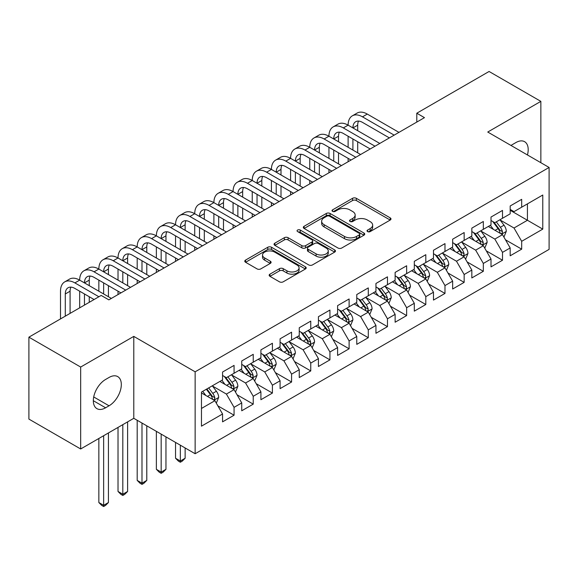 <?xml version="1.0" encoding="UTF-8"?>
<svg xmlns="http://www.w3.org/2000/svg" width="578" height="578" viewBox="0 0 578 578"><rect width="100%" height="100%" fill="white"/><g stroke="black" fill="none" stroke-linecap="round" stroke-linejoin="round"><path stroke-width="0.87" d="M367.572 231.59A1.864 1.077 0 0 0 370.209 231.59L390.208 220.045A2.659 1.539 0 0 0 390.988 218.954A2.659 1.539 0 0 0 390.208 217.87L356.33 198.312A2.659 1.539 0 0 0 352.566 198.312L332.567 209.857A1.864 1.077 0 0 0 332.018 210.616A1.864 1.077 0 0 0 332.567 211.375A1.864 1.077 0 0 0 335.204 211.375L337.79 209.879A8.518 4.92 0 0 1 349.834 209.879L352.659 211.512A8.518 4.92 0 0 1 355.152 214.987A8.518 4.92 0 0 1 352.659 218.47L350.073 219.958A1.864 1.077 0 0 0 349.524 220.724A1.864 1.077 0 0 0 350.073 221.482A1.864 1.077 0 0 0 352.703 221.482L355.289 219.987A8.518 4.92 0 0 1 367.341 219.987L370.158 221.62A8.518 4.92 0 0 1 372.658 225.095A8.518 4.92 0 0 1 370.158 228.57L367.572 230.066A1.864 1.077 0 0 0 367.03 230.824A1.864 1.077 0 0 0 367.572 231.59L367.572 230.066M269.94 274.153A2.659 1.539 0 0 0 269.16 275.244A2.659 1.539 0 0 0 269.94 276.327L279.441 281.818A2.659 1.539 0 0 0 283.206 281.818L305.415 268.994A2.659 1.539 0 0 0 306.196 267.91A2.659 1.539 0 0 0 305.415 266.819L271.537 247.261A2.659 1.539 0 0 0 267.773 247.261L245.563 260.086A2.659 1.539 0 0 0 244.79 261.169A2.659 1.539 0 0 0 245.563 262.26L257.044 268.886A2.659 1.539 0 0 0 260.808 268.886L270.316 263.395A2.659 1.539 0 0 0 271.096 262.311A2.659 1.539 0 0 0 270.316 261.227L264.623 257.94A7.117 4.111 0 0 1 262.535 255.028A7.117 4.111 0 0 1 266.935 251.235A7.117 4.111 0 0 1 274.695 252.124L296.991 264.999A7.117 4.111 0 0 1 299.079 267.91A7.117 4.111 0 0 1 294.686 271.703A7.117 4.111 0 0 1 286.926 270.815L283.206 268.669A2.659 1.539 0 0 0 279.441 268.669L269.94 274.153L269.94 276.327M80.667 367.052L80.667 448.976L133.785 418.313L133.785 336.389L80.667 367.052L28.9 337.162L101.186 295.43L108.859 299.859L424.469 117.645L416.796 113.216L416.796 122.074M133.785 336.389L195.14 371.813L549.1 167.461L549.1 249.378L195.14 453.737L195.14 371.813M540.856 162.7L540.856 101.367L487.745 132.037L549.1 167.461M540.856 101.367L489.082 71.477L416.796 113.216M337.978 248.02A2.659 1.539 0 0 0 341.743 248.02L363.952 235.203A2.659 1.539 0 0 0 364.732 234.112A2.659 1.539 0 0 0 363.952 233.028L330.074 213.47A2.659 1.539 0 0 0 326.31 213.47L304.1 226.287A2.659 1.539 0 0 0 303.32 227.378A2.659 1.539 0 0 0 304.1 228.462L337.978 248.02M298.349 231.988A1.864 1.077 0 0 1 300.242 232.255L300.242 230.037L334.684 249.927A2.659 1.539 0 0 1 335.464 251.011A2.659 1.539 0 0 1 334.684 252.095L312.474 264.919A2.659 1.539 0 0 1 308.71 264.919L274.832 245.361L274.832 243.186A2.659 1.539 0 0 0 274.051 244.27A2.659 1.539 0 0 0 274.832 245.361M274.832 243.186L284.34 237.703A2.659 1.539 0 0 1 288.104 237.703L301.839 245.628A2.659 1.539 0 0 0 305.603 245.628L311.91 241.994A2.659 1.539 0 0 0 312.691 240.903A2.659 1.539 0 0 0 311.91 239.819L297.605 231.561A1.864 1.077 0 0 1 297.063 230.803A1.864 1.077 0 0 1 298.212 229.806A1.864 1.077 0 0 1 300.242 230.037M510.179 210.298L527.432 220.261L527.432 203.882L542.771 195.024L521.681 207.199L521.681 199.338L510.179 205.985L510.179 213.846L502.506 218.274L502.506 210.414L491.004 217.053L491.004 224.914L483.331 229.343L483.331 221.482L471.829 228.122L471.829 235.983L464.156 240.412L464.156 232.551L452.653 239.191L452.653 247.052L444.981 251.481L444.981 243.62L433.478 250.267L433.478 258.12L425.805 262.549L425.805 254.688L414.303 261.335L414.303 269.196L406.637 273.625L406.637 265.764L395.128 272.404L395.128 280.265L387.462 284.694L387.462 276.833L375.953 283.473L375.953 291.334L368.287 295.763L368.287 287.902L356.778 294.542L356.778 302.402L349.112 306.831L349.112 298.971L337.61 305.618L337.61 313.478L329.937 317.9L329.937 310.046L318.435 316.686L318.435 324.547L310.762 328.976L310.762 321.115L299.26 327.755L299.26 335.616L291.587 340.045L291.587 332.184L280.084 338.824L280.084 346.684L272.411 351.113L272.411 343.253L260.909 349.892L260.909 357.753L253.236 362.182L253.236 354.321L241.734 360.968L241.734 368.829L234.068 373.251L234.068 365.397L222.559 372.037L222.559 379.898L201.469 392.072L201.469 426.167L222.559 413.993L214.893 400.706L201.469 392.961M542.771 195.024L542.771 229.119L521.681 241.301L514.008 228.014L500.107 219.987M505.475 239.805L521.681 249.154L521.681 241.301M521.681 249.154L510.179 255.801L510.179 247.94L502.506 252.369L494.833 239.082L480.932 231.056M486.308 250.874L502.506 260.23L502.506 252.369M502.506 260.23L491.004 266.87L491.004 259.009L483.331 263.438L475.665 250.151L461.757 242.124M467.132 261.942L483.331 271.299L483.331 263.438M483.331 271.299L471.829 277.939L471.829 270.078L464.156 274.507L456.49 261.227L442.589 253.2M447.957 273.011L464.156 282.367L464.156 274.507M464.156 282.367L452.653 289.007L452.653 281.154L444.981 285.575L437.315 272.296L423.414 264.269M428.782 284.087L444.981 293.436L444.981 285.575M444.981 293.436L433.478 300.083L433.478 292.222L425.805 296.651L418.14 283.365L404.239 275.338M409.607 295.156L425.805 304.512L425.805 296.651M425.805 304.512L414.303 311.152L414.303 303.291L406.637 307.72L398.965 294.433L385.064 286.406M390.432 306.224L406.637 315.581L406.637 307.72M406.637 315.581L395.128 322.221L395.128 314.36L387.462 318.789L379.789 305.502L365.888 297.482M371.257 317.293L387.462 326.649L387.462 318.789M387.462 326.649L375.953 333.289L375.953 325.428L368.287 329.857L360.614 316.578L346.713 308.551M352.081 328.362L368.287 337.718L368.287 329.857M368.287 337.718L356.778 344.358L356.778 336.504L349.112 340.926L341.439 327.647L327.538 319.62M332.906 339.438L349.112 348.787L349.112 340.926M349.112 348.787L337.61 355.434L337.61 347.573L329.937 352.002L322.264 338.715L308.363 330.688M313.738 350.506L329.937 359.863L329.937 352.002M329.937 359.863L318.435 366.503L318.435 358.642L310.762 363.071L303.096 349.784L289.195 341.757M294.563 361.575L310.762 370.931L310.762 363.071M310.762 370.931L299.26 377.571L299.26 369.71L291.587 374.139L283.921 360.853L270.02 352.833M275.388 372.644L291.587 382L291.587 374.139M291.587 382L280.084 388.64L280.084 380.779L272.411 385.208L264.746 371.929L250.845 363.902M256.213 383.713L272.411 393.069L272.411 385.208M272.411 393.069L260.909 399.716L260.909 391.855L253.236 396.284L245.571 382.997L231.67 374.97M237.038 394.788L253.236 404.138L253.236 396.284M253.236 404.138L241.734 410.785L241.734 402.924L234.068 407.353L226.395 394.066L212.494 386.039M217.863 405.857L234.068 415.214L234.068 407.353M234.068 415.214L222.559 421.853L222.559 413.993M222.559 375.469L226.395 377.68L234.068 373.251M201.469 408.458L214.893 400.706M241.734 364.4L245.571 366.611L253.236 362.182M226.395 394.066L234.068 389.637L219.878 381.444M241.734 402.924L234.068 389.637M260.909 353.331L264.746 355.542L272.411 351.113M245.571 382.997L253.236 378.568L239.054 370.375M260.909 391.855L253.236 378.568M280.084 342.255L283.921 344.474L291.587 340.045M264.746 371.929L272.411 367.5L258.221 359.306M280.084 380.779L272.411 367.5M299.26 331.187L303.096 333.405L310.762 328.976M283.921 360.853L291.587 356.431L277.397 348.238M299.26 369.71L291.587 356.431M318.435 320.118L322.264 322.329L329.937 317.9M303.096 349.784L310.762 345.355L296.572 337.162M318.435 358.642L310.762 345.355M337.61 309.049L341.439 311.26L349.112 306.831M322.264 338.715L329.937 334.286L315.747 326.093M337.61 347.573L329.937 334.286M356.778 297.973L360.614 300.192L368.287 295.763M341.439 327.647L349.112 323.218L334.922 315.024M356.778 336.504L349.112 323.218M375.953 286.905L379.789 289.123L387.462 284.694M360.614 316.578L368.287 312.149L354.097 303.956M375.953 325.428L368.287 312.149M395.128 275.836L398.965 278.047L406.637 273.625M379.789 305.502L387.462 301.08L373.272 292.887M395.128 314.36L387.462 301.08M414.303 264.767L418.14 266.978L425.805 262.549M398.965 294.433L406.637 290.004L392.448 281.811M414.303 303.291L406.637 290.004M433.478 253.699L437.315 255.91L444.981 251.481M418.14 283.365L425.805 278.936L411.623 270.742M433.478 292.222L425.805 278.936M452.653 242.623L456.49 244.841L464.156 240.412M437.315 272.296L444.981 267.867L430.791 259.674M452.653 281.154L444.981 267.867M471.829 231.554L475.665 233.772L483.331 229.343M456.49 261.227L464.156 256.798L449.966 248.605M471.829 270.078L464.156 256.798M491.004 220.485L494.833 222.696L502.506 218.274M475.665 250.151L483.331 245.722L469.141 237.536M491.004 259.009L483.331 245.722M510.179 209.417L514.008 211.627L521.681 207.199M494.833 239.082L502.506 234.654L488.316 226.46M510.179 247.94L502.506 234.654M28.9 337.162L28.9 419.086L80.667 448.976M133.785 418.313L195.14 453.737M514.008 228.014L527.432 220.261L542.771 229.119M527.447 154.955A17.354 10.021 120 0 0 524.607 141.689A17.354 10.021 120 0 0 515.93 142.549L512.476 144.543A17.354 10.021 120 0 0 511.031 145.475M105.601 379.457A17.354 10.021 120 0 0 94.257 394.745A17.354 10.021 120 0 0 96.923 408.653A17.354 10.021 120 0 0 105.601 407.793L109.047 405.799A17.354 10.021 120 0 0 120.383 390.511A17.354 10.021 120 0 0 117.724 376.603A17.354 10.021 120 0 0 109.047 377.463L105.601 379.457M368.316 231.85L370.158 230.788A8.518 4.92 0 0 0 372.658 227.306L372.658 225.095M355.152 214.987L355.152 217.205A8.518 4.92 0 0 1 352.659 220.68L350.817 221.742M390.172 220.059L356.33 200.523A2.659 1.539 0 0 0 352.566 200.523L333.311 211.642M363.916 235.217L330.074 215.681A2.659 1.539 0 0 0 326.31 215.681L304.136 228.483M359.241 234.878A1.864 1.077 0 0 0 359.791 234.112A1.864 1.077 0 0 0 359.241 233.353L329.511 216.186A1.864 1.077 0 0 0 326.873 216.186L324.142 217.761A8.518 4.92 0 0 0 321.65 221.237A8.518 4.92 0 0 0 324.142 224.712L344.474 236.453A8.518 4.92 0 0 0 356.518 236.453L359.241 234.878L359.241 237.088A1.864 1.077 0 0 0 359.791 236.33L359.791 234.112M321.65 221.237L321.65 223.455A8.518 4.92 0 0 0 324.142 226.93L324.142 224.712M359.241 237.088L356.518 238.663A8.518 4.92 0 0 1 344.474 238.663L324.142 226.93M274.868 245.383L284.34 239.913L284.34 237.703M312.691 240.903L312.691 243.121A2.659 1.539 0 0 1 311.91 244.205L305.603 247.846A2.659 1.539 0 0 1 301.839 247.846L288.104 239.913A2.659 1.539 0 0 0 284.34 239.913M300.242 232.255L334.648 252.116M316.101 253.865A7.117 4.111 0 0 0 323.853 254.754A7.117 4.111 0 0 0 328.253 250.953A7.117 4.111 0 0 0 326.165 248.049L318.312 243.511A2.659 1.539 0 0 0 314.548 243.511L308.24 247.153A2.659 1.539 0 0 0 307.46 248.237A2.659 1.539 0 0 0 308.24 249.328L316.101 253.865L316.101 256.076A7.117 4.111 0 0 0 323.853 256.972A7.117 4.111 0 0 0 328.253 253.171L328.253 250.953M307.46 248.237L307.46 250.455A2.659 1.539 0 0 0 308.24 251.538L308.24 249.328M316.101 256.076L308.24 251.538M299.079 267.91L299.079 270.121A7.117 4.111 0 0 1 294.686 273.921A7.117 4.111 0 0 1 286.926 273.026L283.206 270.88A2.659 1.539 0 0 0 279.441 270.88L269.977 276.349M262.535 255.028L262.535 257.246A7.117 4.111 0 0 0 264.623 260.151L264.623 257.94M270.28 263.416L264.623 260.151M305.379 269.016L271.537 249.479A2.659 1.539 0 0 0 267.773 249.479L245.599 262.275M503.922 237.11L506.299 231.308A7.189 4.147 -120 0 0 504.009 225.196L499.934 219.756M493.446 229.423L490.346 225.29M488.901 226.8L488.547 226.33M501.155 233.873L502.268 232.869L502.419 231.619A7.189 4.147 -120 0 0 500.367 227.299L496.292 221.858M493.966 222.198L499.002 228.917A3.663 2.117 60 0 1 499.667 230.022L502.419 231.619M492.702 221.468L498.063 228.628A7.189 4.147 60 0 1 500.122 232.948L500.266 233.36M60.502 318.919L60.502 291.204A20.338 11.741 60 0 1 64.714 281.891L69.505 279.123A20.338 11.741 60 0 1 79.67 280.135A20.338 11.741 60 0 1 83.882 270.822L88.68 268.055A20.338 11.741 60 0 1 98.845 269.059A20.338 11.741 60 0 1 103.057 259.753L107.855 256.986A20.338 11.741 60 0 1 118.02 257.99A20.338 11.741 60 0 1 122.233 248.685L127.03 245.91A20.338 11.741 60 0 1 137.196 246.922A20.338 11.741 60 0 1 141.408 237.609L146.205 234.841A20.338 11.741 60 0 1 156.371 235.853A20.338 11.741 60 0 1 160.583 226.54L165.38 223.773A20.338 11.741 60 0 1 175.546 224.777A20.338 11.741 60 0 1 179.758 215.471L184.548 212.704A20.338 11.741 60 0 1 194.721 213.708A20.338 11.741 60 0 1 198.933 204.402L203.723 201.635A20.338 11.741 60 0 1 213.896 202.64A20.338 11.741 60 0 1 218.108 193.327L222.898 190.559A20.338 11.741 60 0 1 233.071 191.571A20.338 11.741 60 0 1 237.283 182.258L242.074 179.491A20.338 11.741 60 0 1 252.239 180.502A20.338 11.741 60 0 1 256.451 171.189L261.249 168.422A20.338 11.741 60 0 1 271.414 169.426A20.338 11.741 60 0 1 275.627 160.12L280.424 157.353A20.338 11.741 60 0 1 290.589 158.358A20.338 11.741 60 0 1 294.802 149.052L299.599 146.285A20.338 11.741 60 0 1 309.765 147.289A20.338 11.741 60 0 1 313.977 137.976L318.774 135.209A20.338 11.741 60 0 1 328.94 136.22A20.338 11.741 60 0 1 333.152 126.907L337.949 124.14A20.338 11.741 60 0 1 348.115 125.151A20.338 11.741 60 0 1 352.327 115.838L357.117 113.071A20.338 11.741 60 0 1 367.29 114.076L398.965 132.369M352.327 115.838A20.338 11.741 60 0 1 362.493 116.843L394.174 135.136M389.377 137.904L362.493 122.384A13.561 7.825 -120 0 0 355.716 121.712A13.561 7.825 -120 0 0 352.905 127.919L357.703 125.151L357.703 130.686M358.548 121.084A13.561 7.825 -120 0 0 357.703 125.151M352.905 138.987L352.905 150.056M357.703 141.755L357.703 152.823M348.115 161.724L348.115 158.358M348.115 147.289L348.115 136.22M484.754 248.186L487.131 242.384A7.189 4.147 -120 0 0 484.834 236.265L480.759 230.824M474.271 240.491L471.171 236.359M469.726 237.869L469.372 237.399M481.98 244.942L483.092 243.945L483.251 242.688A7.189 4.147 -120 0 0 481.192 238.367L477.117 232.927M474.791 233.266L479.827 239.986A3.663 2.117 60 0 1 480.491 241.098L483.251 242.688M473.526 232.537L478.887 239.697A7.189 4.147 60 0 1 480.947 244.017L481.091 244.436M465.579 259.255L467.956 253.453A7.189 4.147 -120 0 0 465.658 247.333L461.584 241.893M455.096 251.567L452.003 247.427M450.551 248.937L450.197 248.468M462.805 256.011L463.917 255.014L464.076 253.756A7.189 4.147 -120 0 0 462.017 249.436L457.942 244.003M455.616 244.335L460.652 251.054A3.663 2.117 60 0 1 461.316 252.167L464.076 253.756M454.351 243.605L459.72 250.765A7.189 4.147 60 0 1 461.771 255.086L461.916 255.505M333.152 126.907A20.338 11.741 60 0 1 343.318 127.919L348.115 125.151L379.789 143.438M343.318 127.919L374.999 146.205M370.202 148.972L343.318 133.453A13.561 7.825 -120 0 0 336.541 132.781A13.561 7.825 -120 0 0 333.737 138.987L338.527 136.22L338.527 141.755M339.38 132.152A13.561 7.825 -120 0 0 338.527 136.22M333.737 150.056L333.737 161.125M338.527 152.823L338.527 163.892M328.94 172.793L328.94 169.426M328.94 158.358L328.94 147.289M313.977 137.976A20.338 11.741 60 0 1 324.15 138.987L328.94 136.22L360.614 154.507M324.15 138.987L355.824 157.274M351.027 160.041L324.15 144.522A13.561 7.825 -120 0 0 317.365 143.85A13.561 7.825 -120 0 0 314.562 150.056L319.352 147.289L319.352 152.823M320.205 143.221A13.561 7.825 -120 0 0 319.352 147.289M314.562 161.125L314.562 172.193M319.352 163.892L319.352 174.968M309.765 183.862L309.765 180.502M309.765 169.426L309.765 158.358M446.404 270.323L448.781 264.522A7.189 4.147 -120 0 0 446.483 258.402L442.416 252.969M435.92 262.636L432.828 258.503M431.376 260.013L431.022 259.544M443.629 267.087L444.742 266.082L444.901 264.832A7.189 4.147 -120 0 0 442.842 260.505L438.767 255.071M436.448 255.411L441.476 262.123A3.663 2.117 60 0 1 442.141 263.236L444.901 264.832M435.183 254.681L440.544 261.834A7.189 4.147 60 0 1 442.596 266.155L442.741 266.574M427.229 281.392L429.606 275.59A7.189 4.147 -120 0 0 427.308 269.471L423.24 264.038M416.745 273.705L413.653 269.572M412.201 271.082L411.854 270.612M424.454 278.155L425.567 277.151L425.726 275.901A7.189 4.147 -120 0 0 423.667 271.581L419.592 266.14M417.273 266.48L422.301 273.192A3.663 2.117 60 0 1 422.966 274.304L425.726 275.901M416.008 265.75L421.369 272.903A7.189 4.147 60 0 1 423.421 277.23L423.573 277.642M294.802 149.052A20.338 11.741 60 0 1 304.974 150.056L309.765 147.289L341.439 165.575M304.974 150.056L336.649 168.343M331.851 171.11L304.974 155.59A13.561 7.825 -120 0 0 298.19 154.918A13.561 7.825 -120 0 0 295.387 161.125L300.177 158.358L300.177 163.892M301.03 154.297A13.561 7.825 -120 0 0 300.177 158.358M295.387 172.193L295.387 183.269M300.177 174.968L300.177 186.037M290.589 194.938L290.589 191.571M290.589 180.502L290.589 169.426M275.627 160.12A20.338 11.741 60 0 1 285.799 161.125L290.589 158.358L322.264 176.644M285.799 161.125L317.474 179.411M312.684 182.186L285.799 166.659A13.561 7.825 -120 0 0 279.022 165.987A13.561 7.825 -120 0 0 276.212 172.193L281.002 169.426L281.002 174.968M281.854 165.366A13.561 7.825 -120 0 0 281.002 169.426M276.212 183.269L276.212 194.338M281.002 186.037L281.002 197.105M271.414 206.006L271.414 202.64M271.414 191.571L271.414 180.502M408.054 292.461L410.431 286.666A7.189 4.147 -120 0 0 408.14 280.547L404.065 275.106M397.57 284.773L394.478 280.641M393.026 282.151L392.679 281.681M405.279 289.224L406.392 288.22L406.551 286.97A7.189 4.147 -120 0 0 404.492 282.649L400.424 277.209M398.098 277.548L403.126 284.268A3.663 2.117 60 0 1 403.791 285.373L406.551 286.97M396.833 276.819L402.194 283.979A7.189 4.147 60 0 1 404.253 288.299L404.398 288.711M256.451 171.189A20.338 11.741 60 0 1 266.624 172.193L271.414 169.426L303.096 187.72M266.624 172.193L298.299 190.487M293.508 193.254L266.624 177.735A13.561 7.825 -120 0 0 259.847 177.063A13.561 7.825 -120 0 0 257.037 183.269L261.827 180.502L261.827 186.037M262.679 176.434A13.561 7.825 -120 0 0 261.827 180.502M257.037 194.338L257.037 205.407M261.827 197.105L261.827 208.174M252.239 217.075L252.239 213.708M252.239 202.64L252.239 191.571M388.878 303.537L391.255 297.735A7.189 4.147 -120 0 0 388.965 291.615L384.89 286.175M378.402 295.842L375.303 291.709M373.858 293.219L373.504 292.75M386.104 300.293L387.217 299.296L387.376 298.038A7.189 4.147 -120 0 0 385.316 293.718L381.249 288.278M378.922 288.617L383.951 295.336A3.663 2.117 60 0 1 384.616 296.449L387.376 298.038M377.658 287.887L383.019 295.047A7.189 4.147 60 0 1 385.078 299.368L385.223 299.787M237.283 182.258A20.338 11.741 60 0 1 247.449 183.269L252.239 180.502L283.921 198.789M247.449 183.269L279.123 201.556M274.333 204.323L247.449 188.804A13.561 7.825 -120 0 0 240.672 188.132A13.561 7.825 -120 0 0 237.861 194.338L242.659 191.571L242.659 197.105M243.504 187.503A13.561 7.825 -120 0 0 242.659 191.571M237.861 205.407L237.861 216.475M242.659 208.174L242.659 219.243M233.071 228.144L233.071 224.777M233.071 213.708L233.071 202.64M369.703 314.605L372.08 308.804A7.189 4.147 -120 0 0 369.79 302.684L365.715 297.244M359.227 306.918L356.127 302.785M354.682 304.288L354.328 303.818M366.929 311.369L368.041 310.364L368.2 309.107A7.189 4.147 -120 0 0 366.149 304.787L362.074 299.353M359.747 299.686L364.776 306.405A3.663 2.117 60 0 1 365.441 307.518L368.2 309.107M358.483 298.956L363.844 306.116A7.189 4.147 60 0 1 365.903 310.437L366.047 310.856M350.528 325.674L352.905 319.872A7.189 4.147 -120 0 0 350.615 313.753L346.54 308.32M340.052 317.987L336.952 313.854M335.507 315.364L335.153 314.894M347.761 322.437L348.874 321.433L349.025 320.183A7.189 4.147 -120 0 0 346.973 315.855L342.899 310.422M340.572 310.762L345.601 317.474A3.663 2.117 60 0 1 346.265 318.586L349.025 320.183M339.308 310.032L344.669 317.185A7.189 4.147 60 0 1 346.728 321.505L346.872 321.924M331.353 336.743L333.73 330.941A7.189 4.147 -120 0 0 331.44 324.822L327.365 319.388M320.877 329.055L317.777 324.923M316.332 326.433L315.978 325.963M328.586 333.506L329.698 332.502L329.85 331.252A7.189 4.147 -120 0 0 327.798 326.931L323.723 321.491M321.397 321.83L326.433 328.542A3.663 2.117 60 0 1 327.097 329.655L329.85 331.252M320.133 321.101L325.493 328.253A7.189 4.147 60 0 1 327.553 332.581L327.697 332.993M312.185 347.819L314.562 342.017A7.189 4.147 -120 0 0 312.264 335.897L308.19 330.457M301.702 340.124L298.602 335.991M297.157 337.501L296.803 337.032M309.411 344.575L310.523 343.578L310.682 342.321A7.189 4.147 -120 0 0 308.623 338L304.548 332.56M302.222 332.899L307.258 339.618A3.663 2.117 60 0 1 307.922 340.731L310.682 342.321M300.957 332.169L306.318 339.329A7.189 4.147 60 0 1 308.377 343.65L308.522 344.062M293.01 358.887L295.387 353.086A7.189 4.147 -120 0 0 293.089 346.966L289.014 341.526M282.526 351.193L279.434 347.06M277.982 348.57L277.628 348.101M290.235 355.643L291.348 354.646L291.507 353.389A7.189 4.147 -120 0 0 289.448 349.069L285.373 343.628M283.047 343.968L288.082 350.687A3.663 2.117 60 0 1 288.747 351.8L291.507 353.389M281.782 343.238L287.15 350.398A7.189 4.147 60 0 1 289.202 354.719L289.347 355.138M180.336 445.19L180.336 461.02L185.133 458.253L185.133 447.957M185.133 458.253L182.258 461.136L180.336 462.241L178.421 461.136L175.546 458.253L175.546 442.423M175.546 458.253L180.336 461.02L180.336 462.241M273.835 369.956L276.212 364.154A7.189 4.147 -120 0 0 273.914 358.035L269.847 352.594M263.351 362.269L260.259 358.136M258.807 359.646L258.453 359.169M271.06 366.719L272.173 365.715L272.332 364.458A7.189 4.147 -120 0 0 270.273 360.137L266.198 354.704M263.879 355.036L268.907 361.756A3.663 2.117 60 0 1 269.572 362.868L272.332 364.458M262.614 354.314L267.975 361.467A7.189 4.147 60 0 1 270.027 365.787L270.172 366.206M161.168 434.121L161.168 472.089L165.958 469.322L165.958 436.889M165.958 469.322L163.083 472.204L161.168 473.31L159.246 472.204L156.371 469.322L156.371 431.354M156.371 469.322L161.168 472.089L161.168 473.31M254.66 381.025L257.037 375.223A7.189 4.147 -120 0 0 254.739 369.104L250.671 363.67M244.176 373.337L241.084 369.205M239.632 370.715L239.285 370.245M251.885 377.788L252.998 376.784L253.157 375.534A7.189 4.147 -120 0 0 251.098 371.206L247.023 365.773M244.704 366.112L249.732 372.824A3.663 2.117 60 0 1 250.397 373.937L253.157 375.534M243.439 365.383L248.8 372.535A7.189 4.147 60 0 1 250.852 376.856L251.004 377.275M141.993 423.045L141.993 483.165L146.783 480.397L146.783 425.82M146.783 480.397L143.908 483.273L141.993 484.378L140.071 483.273L137.196 480.397L137.196 420.278M137.196 480.397L141.993 483.165L141.993 484.378M218.108 193.327A20.338 11.741 60 0 1 228.274 194.338L233.071 191.571L264.746 209.857M228.274 194.338L259.948 212.625M255.158 215.392L228.274 199.872A13.561 7.825 -120 0 0 221.497 199.2A13.561 7.825 -120 0 0 218.686 205.407L223.484 202.64L223.484 208.174M224.329 198.579A13.561 7.825 -120 0 0 223.484 202.64M218.686 216.475L218.686 227.551M223.484 219.243L223.484 230.319M213.896 239.213L213.896 235.853M213.896 224.777L213.896 213.708M198.933 204.402A20.338 11.741 60 0 1 209.099 205.407L213.896 202.64L245.571 220.926M209.099 205.407L240.773 223.693M235.983 226.46L209.099 210.941A13.561 7.825 -120 0 0 202.322 210.269A13.561 7.825 -120 0 0 199.511 216.475L204.309 213.708L204.309 219.243M205.154 209.648A13.561 7.825 -120 0 0 204.309 213.708M199.511 227.551L199.511 238.62M204.309 230.319L204.309 241.387M194.721 250.288L194.721 246.922M194.721 235.853L194.721 224.777M179.758 215.471A20.338 11.741 60 0 1 189.924 216.475L194.721 213.708L226.395 231.995M189.924 216.475L221.605 234.769M216.808 237.536L189.924 222.01A13.561 7.825 -120 0 0 183.147 221.338A13.561 7.825 -120 0 0 180.336 227.551L185.133 224.777L185.133 230.319M185.979 220.717A13.561 7.825 -120 0 0 185.133 224.777M180.336 238.62L180.336 249.689M185.133 241.387L185.133 252.456M175.546 261.357L175.546 257.99M175.546 246.922L175.546 235.853M160.583 226.54A20.338 11.741 60 0 1 170.748 227.551L175.546 224.777L207.22 243.071M170.748 227.551L202.43 245.838M197.633 248.605L170.748 233.086A13.561 7.825 -120 0 0 163.971 232.414A13.561 7.825 -120 0 0 161.168 238.62L165.958 235.853L165.958 241.387M166.811 231.785A13.561 7.825 -120 0 0 165.958 235.853M161.168 249.689L161.168 260.757M165.958 252.456L165.958 263.525M156.371 272.426L156.371 269.059M156.371 257.99L156.371 246.922M141.408 237.609A20.338 11.741 60 0 1 151.581 238.62L156.371 235.853L188.045 254.139M151.581 238.62L183.255 256.907M178.458 259.674L151.581 244.154A13.561 7.825 -120 0 0 144.796 243.483A13.561 7.825 -120 0 0 141.993 249.689L146.783 246.922L146.783 252.456M147.636 242.854A13.561 7.825 -120 0 0 146.783 246.922M141.993 260.757L141.993 271.826M146.783 263.525L146.783 274.593M137.196 283.495L137.196 280.135M137.196 269.059L137.196 257.99M122.233 248.685A20.338 11.741 60 0 1 132.405 249.689L137.196 246.922L168.87 265.208M132.405 249.689L164.08 267.975M159.282 270.742L132.405 255.223A13.561 7.825 -120 0 0 125.621 254.551A13.561 7.825 -120 0 0 122.818 260.757L127.608 257.99L127.608 263.525M128.461 253.93A13.561 7.825 -120 0 0 127.608 257.99M122.818 271.826L122.818 282.902M127.608 274.593L127.608 285.669M118.02 294.563L118.02 291.204M118.02 280.135L118.02 269.059M103.057 259.753A20.338 11.741 60 0 1 113.23 260.757L118.02 257.99L149.695 276.277M113.23 260.757L144.905 279.044M140.114 281.811L113.23 266.292A13.561 7.825 -120 0 0 106.453 265.62A13.561 7.825 -120 0 0 103.643 271.826L108.433 269.059L108.433 274.593M109.285 264.999A13.561 7.825 -120 0 0 108.433 269.059M103.643 282.902L103.643 293.971M108.433 285.669L108.433 296.738M98.845 291.204L98.845 280.135M235.484 392.094L237.861 386.292A7.189 4.147 -120 0 0 235.571 380.172L231.496 374.739M225.001 384.406L221.909 380.273M220.456 381.783L220.11 381.314M232.71 388.857L233.823 387.852L233.982 386.603A7.189 4.147 -120 0 0 231.923 382.282L227.855 376.842M225.528 377.181L230.557 383.893A3.663 2.117 60 0 1 231.222 385.006L233.982 386.603M224.264 376.451L229.625 383.604A7.189 4.147 60 0 1 231.684 387.932L231.829 388.344M122.818 424.642L122.818 494.233L127.608 491.466L127.608 421.875M127.608 491.466L124.732 494.342L122.818 495.447L120.896 494.342L118.02 491.466L118.02 427.409M118.02 491.466L122.818 494.233L122.818 495.447M83.882 270.822A20.338 11.741 60 0 1 94.055 271.826L98.845 269.059L130.527 287.345M94.055 271.826L125.729 290.12M120.939 292.887L94.055 277.361A13.561 7.825 -120 0 0 87.278 276.696A13.561 7.825 -120 0 0 84.467 282.902L89.258 280.135L89.258 285.669M90.11 276.067A13.561 7.825 -120 0 0 89.258 280.135M84.467 293.971L84.467 305.083M89.258 296.738L89.258 302.316M79.67 307.85L79.67 291.204M216.309 403.169L218.686 397.368A7.189 4.147 -120 0 0 216.396 391.248L212.321 385.808M205.833 395.475L202.734 391.342M213.535 399.925L214.648 398.928L214.806 397.671A7.189 4.147 -120 0 0 212.747 393.351L208.68 387.91M206.881 388.951L211.382 394.969A3.663 2.117 60 0 1 212.047 396.082L214.806 397.671M206.375 389.24L210.45 394.68A7.189 4.147 60 0 1 212.509 399.001L212.653 399.412M103.643 435.711L103.643 505.302L108.433 502.535L108.433 432.944M108.433 502.535L105.557 505.41L103.643 506.523L101.721 505.41L98.845 502.535L98.845 438.478M98.845 502.535L103.643 505.302L103.643 506.523M64.714 281.891A20.338 11.741 60 0 1 74.88 282.902L79.67 280.135L111.352 298.421M74.88 282.902L98.889 296.76M94.091 299.527L74.88 288.436A13.561 7.825 -120 0 0 68.103 287.765A13.561 7.825 -120 0 0 65.292 293.971L65.292 316.152M70.935 287.136A13.561 7.825 -120 0 0 70.09 291.204L70.09 313.384M370.158 230.788L370.158 228.57M350.073 221.482L350.073 219.958M352.659 220.68L352.659 218.47M332.567 211.375L332.567 209.857M352.566 200.523L352.566 198.312M356.33 200.523L356.33 198.312M390.208 220.045L390.208 217.87M304.1 228.462L304.1 226.287M326.31 215.681L326.31 213.47M330.074 215.681L330.074 213.47M363.952 235.203L363.952 233.028M344.474 238.663L344.474 236.453M356.518 238.663L356.518 236.453M288.104 239.913L288.104 237.703M301.839 247.846L301.839 245.628M305.603 247.846L305.603 245.628M311.91 244.205L311.91 241.994M334.684 252.095L334.684 249.927M279.441 270.88L279.441 268.669M283.206 270.88L283.206 268.669M286.926 273.026L286.926 270.815M270.316 263.395L270.316 261.227M245.563 262.26L245.563 260.086M267.773 249.479L267.773 247.261M271.537 249.479L271.537 247.261M305.415 268.994L305.415 266.819M93.325 400.706L105.601 407.793M93.715 396.949L109.047 405.799M501.603 234.133L506.256 231.453M500.367 227.299L504.009 225.196M495.064 230.355L498.063 228.628M367.29 114.076L362.493 116.843M482.428 245.202L487.081 242.522M481.192 238.367L484.834 236.265M475.889 241.431L478.887 239.697M463.26 256.278L467.905 253.59M462.017 249.436L465.658 247.333M456.714 252.499L459.72 250.765M444.085 267.347L448.73 264.659M442.842 260.505L446.483 258.402M437.539 263.568L440.544 261.834M424.909 278.415L429.555 275.735M423.667 271.581L427.308 269.471M418.364 274.637L421.369 272.903M405.734 289.484L410.38 286.804M404.492 282.649L408.14 280.547M399.188 285.705L402.194 283.979M386.559 300.56L391.212 297.872M385.316 293.718L388.965 291.615M380.013 296.781L383.019 295.047M367.384 311.629L372.037 308.941M366.149 304.787L369.79 302.684M360.845 307.85L363.844 306.116M348.209 322.697L352.862 320.01M346.973 315.855L350.615 313.753M341.67 318.919L344.669 317.185M329.034 333.766L333.687 331.086M327.798 326.931L331.44 324.822M322.495 329.987L325.493 328.253M309.859 344.835L314.511 342.154M308.623 338L312.264 335.897M303.32 341.063L306.318 339.329M290.691 355.911L295.336 353.223M289.448 349.069L293.089 346.966M284.145 352.132L287.15 350.398M271.516 366.979L276.161 364.292M270.273 360.137L273.914 358.035M264.97 363.201L267.975 361.467M252.34 378.048L256.986 375.36M251.098 371.206L254.739 369.104M245.794 374.269L248.8 372.535M233.165 389.117L237.811 386.436M231.923 382.282L235.571 380.172M226.619 385.338L229.625 383.604M213.99 400.186L218.643 397.505M212.747 393.351L216.396 391.248M207.444 396.414L210.45 394.68M70.09 291.204L65.292 293.971"/></g></svg>
